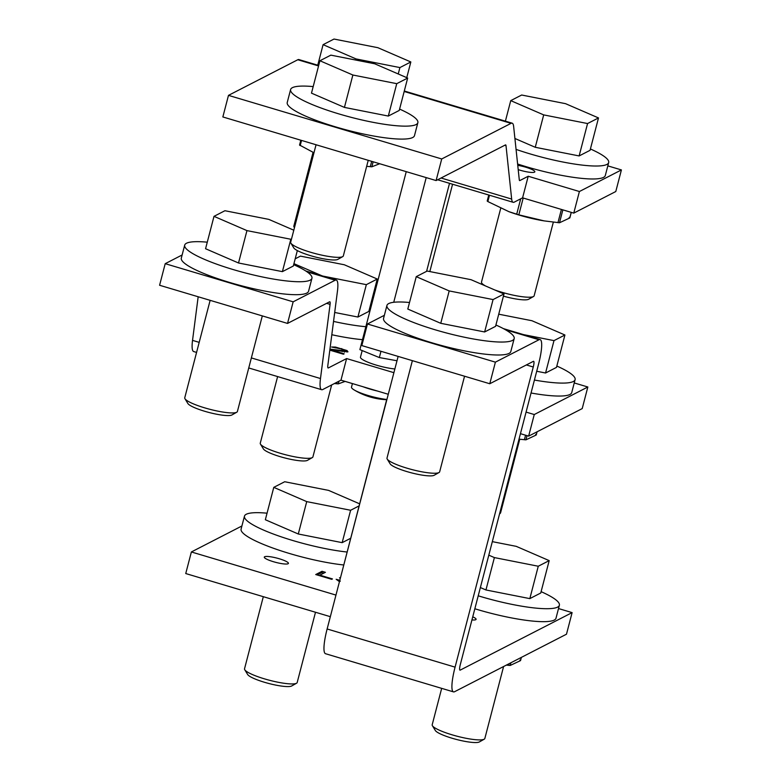 <?xml version="1.0" encoding="UTF-8"?>
<svg xmlns="http://www.w3.org/2000/svg" width="781" height="781" viewBox="0 0 781 781"><rect width="100%" height="100%" fill="white"/><g stroke="black" fill="none" stroke-linecap="round" stroke-linejoin="round"><path stroke-width="1.17" d="M571.233 212.354L569.779 217.958L569.193 217.411L569.779 217.958L559.499 222.77L544.269 220.906L518.818 214.843L508.89 211.661L487.842 201.557L487.266 201.01L487.842 201.557L489.492 195.24M544.269 220.906L543.41 220.769A37.234 6.59 -165.4 0 1 519.043 215.048A37.234 6.59 -165.4 0 1 510.013 212.071L508.89 211.661M313.962 152.773L299.601 145.051L300.187 145.588L301.534 140.424M379.683 163.737L371.844 166.802L366.66 166.324M436.101 180.557L505.414 144.934A6.804 1.298 -73.4 0 1 505.668 144.895A6.804 1.298 -73.4 0 1 506.01 145.647L511.662 199.067A29.473 5.633 106.6 0 0 513.146 202.299A29.473 5.633 106.6 0 0 514.259 202.133L522.587 197.847L528.21 176.252L519.882 180.538A6.804 1.298 -73.4 0 1 519.629 180.577A6.804 1.298 -73.4 0 1 519.287 179.825L513.634 126.405A29.473 5.633 106.6 0 0 512.151 123.173A29.473 5.633 106.6 0 0 511.038 123.349L441.724 158.963L436.101 180.557L222.849 116.955L228.482 95.37L297.795 59.746A29.473 5.633 -73.4 0 1 298.898 59.571L318.687 65.477M607.823 165.875L621.412 169.926L579.395 191.521L528.21 176.252M517.754 165.328A12.467 2.206 -165.4 0 1 534.839 171.8A12.467 2.206 -165.4 0 1 534.497 172.162A12.467 2.206 -165.4 0 1 518.203 169.623M621.412 169.926L615.789 191.521L573.771 213.115L522.587 197.847M579.395 191.521L573.771 213.115M228.482 95.37L441.724 158.963M537.035 431.805L536.196 435.027L535.62 434.48L536.196 435.027L525.925 439.84L519.014 439.166M345.163 381.401L338.261 383.871L334.395 383.539M526.072 412.095L534.263 414.535L587.839 386.995L574.24 382.944M307.07 271.856L335.176 280.233A29.473 5.633 106.6 0 1 336.289 280.067A29.473 5.633 106.6 0 1 337.441 291.235L327.844 365.401A6.804 1.298 -73.4 0 0 328.108 367.978A6.804 1.298 -73.4 0 0 328.362 367.939L346.598 358.567L393.897 372.674M329.943 349.136L344.743 350.864L341.024 348.873L331.603 347.018L335.459 347.067L347.057 350.562L347.965 351.84L331.613 350.073L344.157 353.822L343.415 354.203L329.816 350.142M344.48 351.889L344.187 350.073M335.176 280.233L293.158 301.827L287.535 323.422L329.553 301.827A6.804 1.298 -73.4 0 1 329.816 301.788A6.804 1.298 -73.4 0 1 330.08 304.365L320.483 378.531A29.473 5.633 106.6 0 0 321.626 389.699A29.473 5.633 106.6 0 0 322.738 389.534L340.975 380.162L346.598 358.567M587.839 386.995L582.216 408.59L528.639 436.13L520.449 433.68M388.274 394.268L340.975 380.162M196.578 352.407L193.678 351.548A29.473 5.633 -73.4 0 1 192.536 340.379L198.169 296.77M287.535 323.422L159.588 285.26L165.211 263.675L182.129 254.977M165.211 263.675L293.158 301.827M534.263 414.535L528.639 436.13M331.466 350.64L331.613 350.073M343.855 351.362L344.411 352.163M347.018 352.026L344.811 351.001M506.322 665.119L510.188 665.461L520.468 660.638L519.892 660.091L520.468 660.638L521.308 657.417M335.967 595.083L191.374 551.962L241.905 525.984M558.513 608.555L572.112 612.616L460.224 670.108A6.804 1.298 106.6 0 1 459.97 670.147A6.804 1.298 106.6 0 1 460.341 664.446L538.519 364.307A29.473 5.633 -73.4 0 0 540.11 339.569A29.473 5.633 -73.4 0 0 538.997 339.745L505.434 329.738M315.729 574.543L331.72 579.307L332.462 578.926L319.859 575.167L325.423 572.317L322.036 571.302L315.729 574.543M273.467 561.724A12.467 2.206 14.6 0 0 288.423 563.384A12.467 2.206 14.6 0 0 279.247 558.757A12.467 2.206 14.6 0 0 264.29 557.097A12.467 2.206 14.6 0 0 273.467 561.724M471.929 619.919A12.467 2.206 14.6 0 0 476.078 619.353A12.467 2.206 14.6 0 0 472.739 616.824M340.291 581.201L339.403 580.166L336.162 579.287L339.305 581.542M340.301 577.745L339.501 577.823L340.213 578.057M572.112 612.616L566.489 634.201L454.601 691.702A29.473 5.633 -73.4 0 1 453.488 691.878A29.473 5.633 -73.4 0 1 455.079 667.14L533.267 367.002A6.804 1.298 106.6 0 0 533.628 361.3A6.804 1.298 106.6 0 0 533.374 361.339L489.775 383.744L495.398 362.15L538.997 339.745M398.134 356.409L327.132 628.978A29.473 5.633 106.6 0 0 325.54 653.717L453.488 691.878M384.369 315.299L367.451 323.988L361.828 345.583L489.775 383.744M495.398 362.15L367.451 323.988M191.374 551.962L185.741 573.547L330.343 616.678M323.705 573.195L321.694 572.6L322.036 571.302M321.694 572.6L317.115 574.953M319.712 575.734L319.859 575.167M339.071 581.454L339.403 580.166M394.864 368.964A21.536 3.807 -165.4 0 1 372.146 363.79A21.536 3.807 -165.4 0 1 360.48 357.132L362.189 350.562M397.002 360.763L379.341 357.561L359.885 349.624L406.247 171.654M429.823 271.563L452.57 184.238M426.592 271.339L449.524 183.32M379.341 357.561L380.972 351.294M393.731 302.286L426.211 177.609M339.179 582.753L386.673 399.696M386.917 399.481A22.669 4.012 -165.4 0 1 384.799 399.218A22.669 4.012 -165.4 0 1 354.037 389.865A22.669 4.012 -165.4 0 1 351.499 387.103L352.416 383.569M378.063 398.808A68.015 68.015 0 0 0 380.064 399.12A68.015 37.244 -82.2 0 1 379.527 399.032A13.404 2.372 14.6 0 1 378.063 398.808A13.404 2.372 14.6 0 1 377.233 398.661A67.996 37.439 99 0 1 376.989 398.622A68.015 68.015 0 0 1 354.037 389.865M313.191 86.593A65.75 11.637 14.6 0 0 292.397 87.667A65.75 11.637 14.6 0 0 290.61 89.542A65.75 11.637 14.6 0 0 339.003 113.938A65.75 11.637 14.6 0 0 416.078 124.56A65.75 11.637 14.6 0 0 417.855 122.685A65.75 11.637 14.6 0 0 399.589 109.096M417.855 122.685L414.486 135.64A65.75 11.637 -165.4 0 1 412.7 137.515A65.75 11.637 -165.4 0 1 335.625 126.893A65.75 11.637 -165.4 0 1 287.232 102.496L290.61 89.542M207.268 242.178A65.75 11.637 14.6 0 0 186.493 243.242A65.75 11.637 14.6 0 0 184.697 245.127A65.75 11.637 14.6 0 0 233.021 269.513A65.75 11.637 14.6 0 0 310.145 280.154A65.75 11.637 14.6 0 0 311.941 278.27A65.75 11.637 14.6 0 0 293.666 264.681M311.941 278.27L308.563 291.225A65.75 11.637 -165.4 0 1 306.767 293.109A65.75 11.637 -165.4 0 1 229.653 282.468A65.75 11.637 -165.4 0 1 181.319 258.081L184.697 245.127M409.517 302.501A65.75 11.637 14.6 0 0 388.733 303.565A65.75 11.637 14.6 0 0 386.937 305.439A65.75 11.637 14.6 0 0 435.271 329.826A65.75 11.637 14.6 0 0 512.385 340.467A65.75 11.637 14.6 0 0 514.181 338.593A65.75 11.637 14.6 0 0 495.906 325.003M514.181 338.593L510.803 351.548A65.75 11.637 -165.4 0 1 509.007 353.422A65.75 11.637 -165.4 0 1 431.893 342.781A65.75 11.637 -165.4 0 1 383.559 318.404L386.937 305.439M534.419 380.044A65.75 11.637 14.6 0 0 573.313 381.519A65.75 11.637 14.6 0 0 575.099 379.634A65.75 11.637 14.6 0 0 556.833 366.045M575.099 379.634L571.731 392.589A65.75 11.637 -165.4 0 1 569.935 394.473A65.75 11.637 -165.4 0 1 531.041 392.999M370.087 310.487A65.75 11.637 14.6 0 0 369.179 310.077M362.482 339.657A65.75 11.637 -165.4 0 1 331.808 334.727M333.536 321.411A65.75 11.637 14.6 0 0 365.859 326.702M267.053 513.185A65.75 11.637 14.6 0 0 246.269 514.259A65.75 11.637 14.6 0 0 244.473 516.134A65.75 11.637 14.6 0 0 292.807 540.52A65.75 11.637 14.6 0 0 346.998 552.011M343.63 564.966A65.75 11.637 -165.4 0 1 289.429 553.475A65.75 11.637 -165.4 0 1 241.095 529.088L244.473 516.134M516.065 149.386A65.75 11.637 14.6 0 0 529.821 153.818A65.75 11.637 14.6 0 0 606.896 164.43A65.75 11.637 14.6 0 0 608.682 162.565A65.75 11.637 14.6 0 0 590.407 148.976M608.682 162.565L605.304 175.52A65.75 11.637 -165.4 0 1 603.528 177.385A65.75 11.637 -165.4 0 1 526.453 166.773A65.75 11.637 -165.4 0 1 517.608 164M478.216 595.805A65.75 11.637 14.6 0 0 480.461 596.489A65.75 11.637 14.6 0 0 557.575 607.13A65.75 11.637 14.6 0 0 559.372 605.246A65.75 11.637 14.6 0 0 541.106 591.656M559.372 605.246L556.004 618.201A65.75 11.637 -165.4 0 1 554.207 620.085A65.75 11.637 -165.4 0 1 477.084 609.444A65.75 11.637 -165.4 0 1 474.838 608.76M368.232 160.31L343.328 255.914A27.208 4.813 -165.4 0 1 342.683 256.637L337.812 259.39A23.127 4.09 -165.4 0 1 322.221 258.57A23.127 4.09 -165.4 0 1 293.793 247.919L290.883 243.145A27.208 4.813 -165.4 0 1 290.678 242.198L316.051 144.758M342.683 256.637A27.208 4.813 -165.4 0 1 324.34 255.67A27.208 4.813 -165.4 0 1 290.883 243.145M344.431 107.407L311.482 93.144L319.917 60.752L352.866 75.015L344.431 107.407L388.313 116.057L396.748 83.665L407.672 78.051L374.724 63.788L330.841 55.139L319.917 60.752M407.672 78.051L399.237 110.443L388.313 116.057M396.748 83.665L352.866 75.015M464.549 376.217L439.654 471.812A27.208 4.813 -165.4 0 1 439 472.544L434.138 475.287A23.127 4.09 -165.4 0 1 418.548 474.477A23.127 4.09 -165.4 0 1 390.119 463.826L387.21 459.052A27.208 4.813 -165.4 0 1 386.995 458.105L412.378 360.656M439 472.544A27.208 4.813 -165.4 0 1 420.666 471.578A27.208 4.813 -165.4 0 1 387.21 459.052M440.757 323.314L407.809 309.051L416.244 276.659L449.192 290.923L440.757 323.314L484.63 331.964L493.075 299.572L503.999 293.959L471.05 279.696L427.168 271.046L416.244 276.659M503.999 293.959L495.564 326.351L484.63 331.964M493.075 299.572L449.192 290.923M262.309 315.905L237.404 411.499A27.208 4.813 -165.4 0 1 236.76 412.222L231.898 414.975A23.127 4.09 -165.4 0 1 216.308 414.155A23.127 4.09 -165.4 0 1 187.87 403.504L184.97 398.73A27.208 4.813 -165.4 0 1 184.755 397.783L210.138 300.343M236.76 412.222A27.208 4.813 -165.4 0 1 218.416 411.265A27.208 4.813 -165.4 0 1 184.97 398.73M238.517 262.992L205.569 248.729L214.004 216.347L246.952 230.61L238.517 262.992L282.39 271.642L290.825 239.259L291.538 238.888M297.336 250.584L293.314 266.028L282.39 271.642M214.004 216.347L224.928 210.724L268.801 219.373L293.802 230.2M290.825 239.259L246.952 230.61M294.476 227.603A27.208 4.813 -165.4 0 1 294.056 227.056A27.208 4.813 -165.4 0 1 293.841 226.109L313.044 152.363M317.74 65.194L323.09 44.663L334.014 39.05L377.887 47.7L410.835 61.963L406.755 77.651M398.242 73.97L399.911 67.576L410.835 61.963M355.745 60.049L356.038 58.926L399.911 67.576M323.09 44.663L356.038 58.926M553.329 222.175L534.155 295.784A27.208 4.813 -165.4 0 1 533.501 296.516L528.639 299.26A23.127 4.09 -165.4 0 1 513.049 298.449A23.127 4.09 -165.4 0 1 503.433 296.145M533.501 296.516A27.208 4.813 -165.4 0 1 515.157 295.55A27.208 4.813 -165.4 0 1 494.734 289.946M485.499 285.953A27.208 4.813 -165.4 0 1 481.711 283.025A27.208 4.813 -165.4 0 1 481.496 282.078L500.709 208.332M579.131 155.936L587.566 123.544L598.5 117.931L590.055 150.323L579.131 155.936L535.258 147.287L514.913 138.481M505.395 121.162L510.745 100.632L521.669 95.018L565.542 103.668L598.5 117.931M535.258 147.287L543.693 114.895L587.566 123.544M510.745 100.632L543.693 114.895M536.703 371.258L545.558 373.006L553.993 340.623L564.917 335L531.968 320.737L498.727 314.187M564.917 335L556.482 367.392L545.558 373.006M519.746 439.244L500.572 512.863A27.208 4.813 -165.4 0 1 499.928 513.586A27.208 4.813 -165.4 0 1 499.586 513.752M553.993 340.623L523.397 334.59M331.661 384.945L312.917 456.895A27.208 4.813 -165.4 0 1 312.273 457.617L307.402 460.37A23.127 4.09 -165.4 0 1 291.811 459.55A23.127 4.09 -165.4 0 1 263.382 448.899L260.473 444.125A27.208 4.813 -165.4 0 1 260.268 443.178L277.616 376.579M312.273 457.617A27.208 4.813 -165.4 0 1 293.929 456.66A27.208 4.813 -165.4 0 1 260.473 444.125M334.688 312.468L357.903 317.037L366.338 284.655L377.262 279.032L344.314 264.769L300.431 256.119L295.198 258.814M377.262 279.032L368.827 311.424L357.903 317.037M366.338 284.655L323.08 276.123M293.939 263.656L321.987 275.8M315.495 612.245L297.19 682.506A27.208 4.813 -165.4 0 1 296.546 683.229L291.674 685.982A23.127 4.09 -165.4 0 1 276.084 685.162A23.127 4.09 -165.4 0 1 247.655 674.511L244.746 669.747A27.208 4.813 -165.4 0 1 244.531 668.79L263.314 596.684M296.546 683.229A27.208 4.813 -165.4 0 1 278.202 682.272A27.208 4.813 -165.4 0 1 244.746 669.747M298.293 533.999L265.345 519.736L273.78 487.354L306.728 501.617L298.293 533.999L342.166 542.649L350.61 510.266L358.996 505.951M350.562 538.343L342.166 542.649M273.78 487.354L284.704 481.74L328.586 490.39L359.563 503.794M350.61 510.266L306.728 501.617M503.589 666.525L484.845 738.475A27.208 4.813 -165.4 0 1 484.2 739.197L479.339 741.95A23.127 4.09 -165.4 0 1 463.738 741.13A23.127 4.09 -165.4 0 1 435.31 730.479L432.401 725.705A27.208 4.813 -165.4 0 1 432.196 724.758L441.675 688.354M484.2 739.197A27.208 4.813 -165.4 0 1 465.857 738.24A27.208 4.813 -165.4 0 1 432.401 725.705M529.83 598.617L538.265 566.235L549.189 560.621L540.755 593.004L529.83 598.617L485.948 589.967L480.364 587.556M492.323 541.643L516.241 546.349L549.189 560.621M485.948 589.967L494.393 557.585L538.265 566.235M488.799 555.164L494.393 557.585M518.818 214.843L523.202 198.032M520.702 198.823L516.7 214.209M488.818 195.045L487.266 201.01M561.402 209.425L557.956 222.673M559.499 222.77L562.857 209.864M300.861 140.219L299.601 145.051M371.688 161.345L370.292 166.704M371.844 166.802L373.142 161.784M504.76 145.276L506.01 145.647M511.662 199.067L441.06 178.009M297.795 59.746L318.57 65.946M404.177 91.475L511.038 123.349M525.564 435.212L524.383 439.752M525.925 439.84L527.019 435.642M337.148 382.124L336.718 383.783M338.261 383.871L338.964 381.196M326.624 303.34L330.08 304.365M320.483 378.531L251.365 357.923M199.194 342.361L192.536 340.379M330.314 349.175L330.051 350.21M335.381 349.917L335.215 350.532M342.351 350.903L342.166 351.596M335.459 347.067L335.244 347.887M341.736 348.56L341.609 349.048M347.057 350.562L346.725 351.85M508.646 665.363L509.075 663.704M510.891 662.776L510.188 665.461M533.267 367.002L526.355 364.942M327.132 628.978L455.079 667.14M362.872 386.683A22.669 4.012 14.6 0 0 377.516 391.056M386.859 399.706A68.015 68.015 0 0 1 380.064 399.12A68.015 37.244 -82.2 0 0 384.799 399.218M488.769 195.025L487.198 201.049M571.282 212.373L569.857 217.85M300.812 140.209L299.543 145.081M513.146 202.299L437.624 179.776M404.294 91.006L512.151 123.173M537.094 431.776L536.274 434.919M336.289 280.067L305.713 270.948M321.626 389.699L248.749 367.968M344.89 350.728L344.548 352.016M521.366 657.387L520.546 660.541M503.442 328.635L540.11 339.569M294.447 227.71L294.056 227.056M482.775 284.772L481.711 283.025"/></g></svg>
